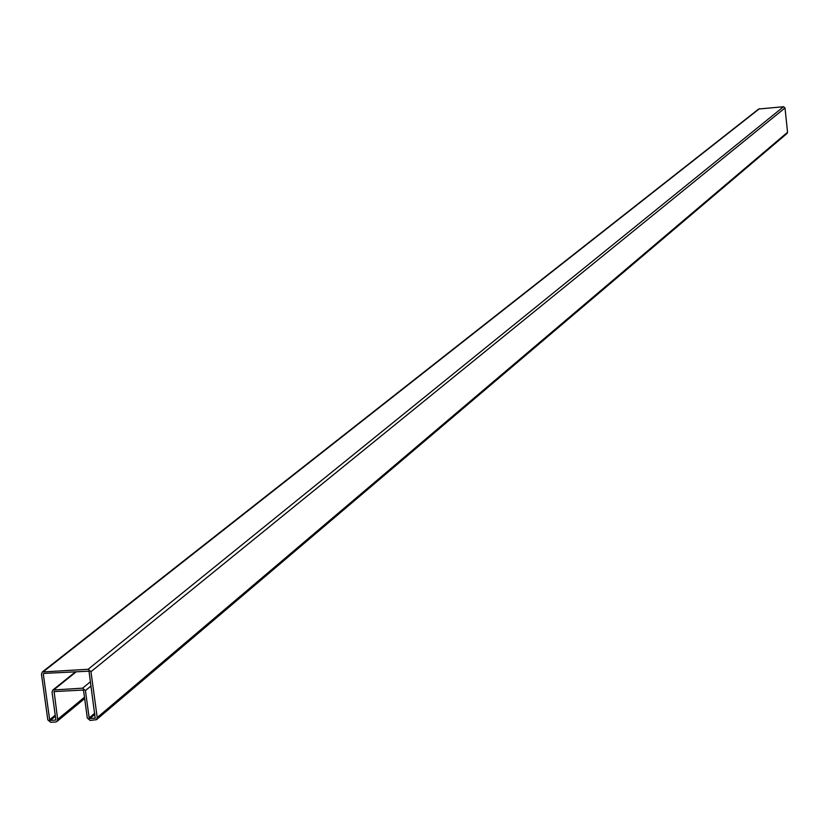 <?xml version="1.0" encoding="UTF-8"?>
<svg xmlns="http://www.w3.org/2000/svg" width="829" height="829" viewBox="0 0 829 829"><rect width="100%" height="100%" fill="white"/><g stroke="black" fill="none" stroke-linecap="round" stroke-linejoin="round"><path stroke-width="1.24" d="M82.859 690.07L54.103 691.573L57.667 719.396L56.88 721.541L55.553 722.049L50.621 722.277L47.813 719.852L41.471 674.174L42.31 671.977L88.133 669.283L90.962 671.718L97.221 717.551L96.454 719.686L90.133 720.442L87.314 718.018L83.574 690.681L82.859 690.07M42.31 671.977L758.701 109.013L783.529 106.734L785.011 107.967L787.54 132.277L787.084 133.428L96.454 719.686M43.854 673.407L88.392 671.2L89.097 671.811L95.169 718.173L89.874 718.536L89.169 717.935L85.428 690.588L82.599 688.163L52.859 690.029L52.04 692.205L55.823 719.479L55.294 720.142L50.362 720.38L49.657 719.769L43.326 674.081L43.854 673.407M759.405 108.734L43.585 671.5M783.529 106.734L88.133 669.283M785.011 107.967L90.962 671.718M787.54 132.277L97.221 717.551M54.745 691.438L53.895 692.111M84.465 697.251L57.667 719.396M95.356 717.862L94.827 718.308M94.9 714.287L89.874 718.536M94.755 713.22L89.169 717.935M91.035 685.977L85.428 690.588M90.454 681.728L82.599 688.163M76.227 671.801L54.165 689.541M55.812 719.717L55.294 720.142M55.367 716.256L50.362 720.38M55.222 715.199L49.657 719.769M44.196 673.397L43.326 674.081M84.651 698.567L56.88 721.541M75.491 671.842L52.859 690.029"/></g></svg>
